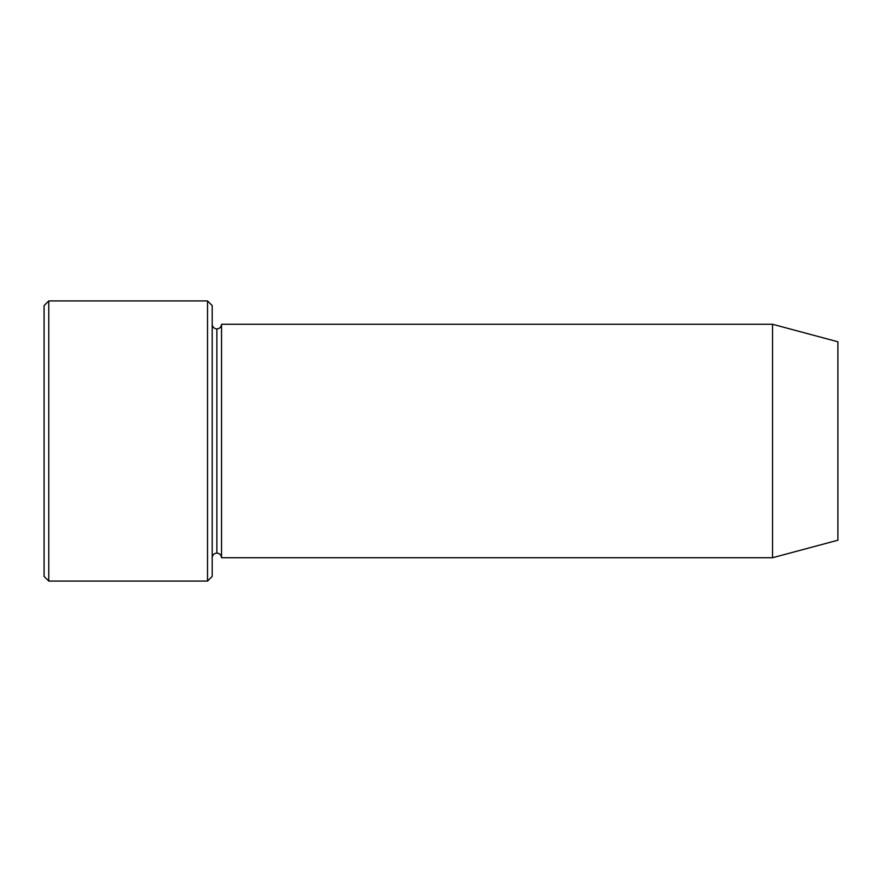 <?xml version="1.0" encoding="UTF-8"?>
<svg xmlns="http://www.w3.org/2000/svg" width="882" height="882" viewBox="0 0 882 882"><rect width="100%" height="100%" fill="white"/><g stroke="black" fill="none" stroke-linecap="round" stroke-linejoin="round"><path stroke-width="1.32" d="M44.1 305.591L44.1 576.409L48.775 581.084L48.775 300.916L44.1 305.591L48.775 300.916L48.775 581.084L207.535 581.084L212.198 576.409L212.198 305.591L207.535 300.916L207.535 581.084L207.535 300.916L48.775 300.916L207.535 300.916L212.198 305.591L212.198 576.409L207.535 581.084L48.775 581.084L44.1 576.409L44.1 305.591M772.533 557.733L772.533 324.267L221.536 324.267L221.536 557.733L772.533 557.733L837.9 540.214L837.9 341.786L772.533 324.267L772.533 557.733L221.536 557.733C221.239 554.921 219.684 553.367 216.873 553.069L216.873 328.931C214.05 328.633 212.496 327.079 212.198 324.267C212.496 327.079 214.05 328.633 216.873 328.931C219.684 328.633 221.239 327.079 221.536 324.267C221.239 327.079 219.684 328.633 216.873 328.931L216.873 553.069C214.05 553.367 212.496 554.921 212.198 557.733C212.496 554.921 214.05 553.367 216.873 553.069C219.684 553.367 221.239 554.921 221.536 557.733L221.536 324.267L772.533 324.267L837.9 341.786L837.9 540.214L772.533 557.733"/></g></svg>
